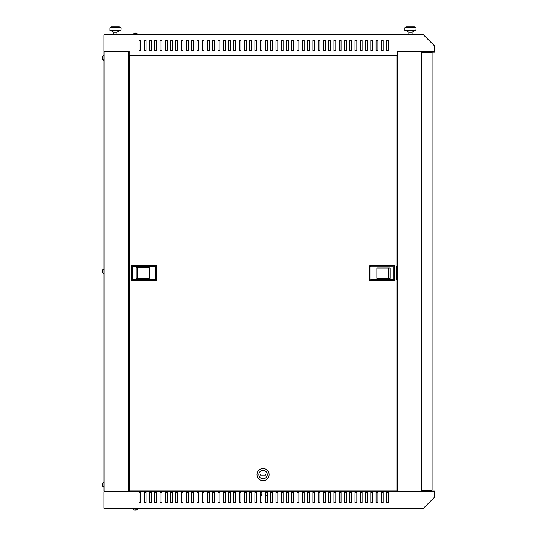 <?xml version="1.0" encoding="UTF-8"?>
<svg xmlns="http://www.w3.org/2000/svg" width="537" height="537" viewBox="0 0 537 537"><rect width="100%" height="100%" fill="white"/><g stroke="black" fill="none" stroke-linecap="round" stroke-linejoin="round"><path stroke-width="0.81" d="M432.124 52.136L432.124 52.928L425.807 52.928L425.807 52.136M102.554 56.64L102.554 58.197L102.554 56.613L103.876 55.298L102.554 56.613M102.554 58.197L102.554 59.251L103.876 60.567L102.554 59.251M102.554 485.965L103.876 487.281L102.554 485.965L102.554 484.911M102.554 271.554L102.554 272.608L103.876 273.924L102.554 272.608M135.807 510.15L135.807 510.15A2.376 2.37 180 0 0 136.707 509.835L136.707 509.855A2.376 2.376 0 0 0 137.459 509.143L133.505 508.881M135.78 509.835A2.141 2.128 180 0 1 135.183 509.835L135.149 510.15A2.376 2.37 180 0 1 134.257 509.835L134.257 509.835A2.376 2.376 0 0 1 133.505 509.143M137.459 34.227L133.505 34.227M137.459 33.965A2.376 2.376 0 0 0 136.707 33.247L136.707 33.247A2.376 2.37 180 0 0 135.807 32.952L135.78 33.267A2.141 2.128 180 0 0 135.183 33.267L135.149 32.952A2.376 2.37 180 0 0 134.257 33.267L134.257 33.267A2.376 2.376 0 0 0 133.505 33.965M433.916 51.344L421.538 51.612L421.538 52.136L434.446 52.136L434.446 45.813L423.384 34.751L103.876 34.751L103.876 51.344L129.108 51.344L129.108 55.244L397.038 55.244L397.038 51.344L433.916 51.344L421.008 51.344L421.008 491.758L433.916 491.758L103.876 491.758L103.876 508.351L423.384 508.351L434.446 497.289L434.446 490.966L421.538 490.966L421.538 491.496L433.916 491.758M102.554 483.354L102.554 484.642L102.554 483.327L103.876 482.011L102.554 483.327M102.554 269.997L102.554 271.286L102.554 269.97L103.876 268.654L102.554 269.97M104.923 490.966L103.876 490.966L103.876 51.612L104.923 51.612M104.4 51.344L104.923 51.344L104.923 491.758M117.046 34.751L117.046 34.227L153.918 34.227L153.918 34.751M383.183 492.281L383.183 502.82L381.344 502.82L381.344 492.281L383.183 492.281M372.651 492.281L372.651 502.82L370.805 502.82L370.805 492.281L372.651 492.281M362.113 492.281L362.113 502.82L360.267 502.82L360.267 492.281L362.113 492.281M351.581 492.281L351.581 502.82L349.735 502.82L349.735 492.281L351.581 492.281M341.042 492.281L341.042 502.82L339.196 502.82L339.196 492.281L341.042 492.281M330.503 492.281L330.503 502.82L328.664 502.82L328.664 492.281L330.503 492.281M319.971 492.281L319.971 502.82L318.126 502.82L318.126 492.281L319.971 492.281M309.433 492.281L309.433 502.82L307.587 502.82L307.587 492.281L309.433 492.281M298.894 492.281L298.894 502.82L297.055 502.82L297.055 492.281L298.894 492.281M288.362 492.281L288.362 502.82L286.516 502.82L286.516 492.281L288.362 492.281M277.824 492.281L277.824 502.82L275.978 502.82L275.978 492.281L277.824 492.281M267.285 492.281L267.285 502.82L265.446 502.82L265.446 492.281L267.285 492.281M256.753 492.281L256.753 502.82L254.907 502.82L254.907 492.281L256.753 492.281M246.215 492.281L246.215 502.82L244.375 502.82L244.375 492.281L246.215 492.281M235.683 492.281L235.683 502.82L233.837 502.82L233.837 492.281L235.683 492.281M225.144 492.281L225.144 502.82L223.298 502.82L223.298 492.281L225.144 492.281M214.605 492.281L214.605 502.82L212.766 502.82L212.766 492.281L214.605 492.281M204.073 492.281L204.073 502.82L202.227 502.82L202.227 492.281L204.073 492.281M193.535 492.281L193.535 502.82L191.689 502.82L191.689 492.281L193.535 492.281M182.996 492.281L182.996 502.82L181.157 502.82L181.157 492.281L182.996 492.281M172.464 492.281L172.464 502.82L170.618 502.82L170.618 492.281L172.464 492.281M160.08 492.281L161.926 492.281L161.926 502.82L160.08 502.82L160.08 492.281M151.394 492.281L151.394 502.82L149.548 502.82L149.548 492.281L151.394 492.281M140.855 492.281L140.855 502.82L139.009 502.82L139.009 492.281L140.855 492.281M146.124 492.281L146.124 502.82L144.278 502.82L144.278 492.281L146.124 492.281M156.656 492.281L156.656 502.82L154.817 502.82L154.817 492.281L156.656 492.281M167.195 492.281L167.195 502.82L165.349 502.82L165.349 492.281L167.195 492.281M177.734 492.281L177.734 502.82L175.888 502.82L175.888 492.281L177.734 492.281M188.265 492.281L188.265 502.82L186.426 502.82L186.426 492.281L188.265 492.281M198.804 492.281L198.804 502.82L196.958 502.82L196.958 492.281L198.804 492.281M209.343 492.281L209.343 502.82L207.497 502.82L207.497 492.281L209.343 492.281M219.875 492.281L219.875 502.82L218.029 502.82L218.029 492.281L219.875 492.281M230.413 492.281L230.413 502.82L228.567 502.82L228.567 492.281L230.413 492.281M240.945 492.281L240.945 502.82L239.106 502.82L239.106 492.281L240.945 492.281M251.484 492.281L251.484 502.82L249.638 502.82L249.638 492.281L251.484 492.281M262.022 492.281L262.022 502.82L260.177 502.82L260.177 492.281L262.022 492.281M272.554 492.281L272.554 502.82L270.715 502.82L270.715 492.281L272.554 492.281M283.093 492.281L283.093 502.82L281.247 502.82L281.247 492.281L283.093 492.281M293.632 492.281L293.632 502.82L291.786 502.82L291.786 492.281L293.632 492.281M304.164 492.281L304.164 502.82L302.324 502.82L302.324 492.281L304.164 492.281M314.702 492.281L314.702 502.82L312.856 502.82L312.856 492.281L314.702 492.281M325.234 492.281L325.234 502.82L323.395 502.82L323.395 492.281L325.234 492.281M335.773 492.281L335.773 502.82L333.927 502.82L333.927 492.281L335.773 492.281M346.311 492.281L346.311 502.82L344.465 502.82L344.465 492.281L346.311 492.281M356.843 492.281L356.843 502.82L355.004 502.82L355.004 492.281L356.843 492.281M367.382 492.281L367.382 502.82L365.536 502.82L365.536 492.281L367.382 492.281M377.92 492.281L377.92 502.82L376.075 502.82L376.075 492.281L377.92 492.281M388.452 492.281L388.452 502.82L386.613 502.82L386.613 492.281L388.452 492.281M384.136 491.227L267.023 491.227M259.123 491.227L141.802 491.227M128.632 491.758L128.632 51.344M397.306 491.758L397.306 51.344M117.046 508.351L117.046 508.881L153.918 508.881L153.918 508.351M141.802 491.758L141.802 490.912M384.136 491.758L384.136 490.912M386.613 40.282L386.613 50.82L388.452 50.82L388.452 40.282L386.613 40.282L388.452 40.282M383.183 40.282L381.344 40.282L381.344 50.82L383.183 50.82L383.183 40.282L381.344 40.282M377.92 40.282L376.075 40.282L376.075 50.82L377.92 50.82L377.92 40.282L376.075 40.282M372.651 40.282L370.805 40.282L370.805 50.82L372.651 50.82L372.651 40.282L370.805 40.282M367.382 40.282L365.536 40.282L365.536 50.82L367.382 50.82L367.382 40.282L365.536 40.282M362.113 40.282L360.267 40.282L360.267 50.82L362.113 50.82L362.113 40.282L360.267 40.282M356.843 40.282L355.004 40.282L355.004 50.82L356.843 50.82L356.843 40.282L355.004 40.282M351.581 40.282L349.735 40.282L349.735 50.82L351.581 50.82L351.581 40.282L349.735 40.282M346.311 40.282L344.465 40.282L344.465 50.82L346.311 50.82L346.311 40.282L344.465 40.282M341.042 40.282L339.196 40.282L339.196 50.82L341.042 50.82L341.042 40.282L339.196 40.282M335.773 40.282L333.927 40.282L333.927 50.82L335.773 50.82L335.773 40.282L333.927 40.282M330.503 40.282L328.664 40.282L328.664 50.82L330.503 50.82L330.503 40.282L328.664 40.282M325.234 40.282L323.395 40.282L323.395 50.82L325.234 50.82L325.234 40.282L323.395 40.282M319.971 40.282L318.126 40.282L318.126 50.82L319.971 50.82L319.971 40.282L318.126 40.282M314.702 40.282L312.856 40.282L312.856 50.82L314.702 50.82L314.702 40.282L312.856 40.282M309.433 40.282L307.587 40.282L307.587 50.82L309.433 50.82L309.433 40.282L307.587 40.282M304.164 40.282L302.324 40.282L302.324 50.82L304.164 50.82L304.164 40.282L302.324 40.282M298.894 40.282L297.055 40.282L297.055 50.82L298.894 50.82L298.894 40.282L297.055 40.282M293.632 40.282L291.786 40.282L291.786 50.82L293.632 50.82L293.632 40.282L291.786 40.282M288.362 40.282L286.516 40.282L286.516 50.82L288.362 50.82L288.362 40.282L286.516 40.282M283.093 40.282L281.247 40.282L281.247 50.82L283.093 50.82L283.093 40.282L281.247 40.282M277.824 40.282L275.978 40.282L275.978 50.82L277.824 50.82L277.824 40.282L275.978 40.282M272.554 40.282L270.715 40.282L270.715 50.82L272.554 50.82L272.554 40.282L270.715 40.282M267.285 40.282L265.446 40.282L265.446 50.82L267.285 50.82L267.285 40.282L265.446 40.282M262.022 40.282L260.177 40.282L260.177 50.82L262.022 50.82L262.022 40.282L260.177 40.282M256.753 40.282L254.907 40.282L254.907 50.82L256.753 50.82L256.753 40.282L254.907 40.282M251.484 40.282L249.638 40.282L249.638 50.82L251.484 50.82L251.484 40.282L249.638 40.282M246.215 40.282L244.375 40.282L244.375 50.82L246.215 50.82L246.215 40.282L244.375 40.282M240.945 40.282L239.106 40.282L239.106 50.82L240.945 50.82L240.945 40.282L239.106 40.282M235.683 40.282L233.837 40.282L233.837 50.82L235.683 50.82L235.683 40.282L233.837 40.282M230.413 40.282L228.567 40.282L228.567 50.82L230.413 50.82L230.413 40.282L228.567 40.282M225.144 40.282L223.298 40.282L223.298 50.82L225.144 50.82L225.144 40.282L223.298 40.282M219.875 40.282L218.029 40.282L218.029 50.82L219.875 50.82L219.875 40.282L218.029 40.282M214.605 40.282L212.766 40.282L212.766 50.82L214.605 50.82L214.605 40.282L212.766 40.282M209.343 40.282L207.497 40.282L207.497 50.82L209.343 50.82L209.343 40.282L207.497 40.282M204.073 40.282L202.227 40.282L202.227 50.82L204.073 50.82L204.073 40.282L202.227 40.282M198.804 40.282L196.958 40.282L196.958 50.82L198.804 50.82L198.804 40.282L196.958 40.282M193.535 40.282L191.689 40.282L191.689 50.82L193.535 50.82L193.535 40.282L191.689 40.282M188.265 40.282L186.426 40.282L186.426 50.82L188.265 50.82L188.265 40.282L186.426 40.282M182.996 40.282L181.157 40.282L181.157 50.82L182.996 50.82L182.996 40.282L181.157 40.282M177.734 40.282L175.888 40.282L175.888 50.82L177.734 50.82L177.734 40.282L175.888 40.282M172.464 40.282L170.618 40.282L170.618 50.82L172.464 50.82L172.464 40.282L170.618 40.282M167.195 40.282L165.349 40.282L165.349 50.82L167.195 50.82L167.195 40.282L165.349 40.282M160.08 40.282L160.08 50.82L161.926 50.82L161.926 40.282L160.08 40.282L161.926 40.282M156.656 40.282L154.817 40.282L154.817 50.82L156.656 50.82L156.656 40.282L154.817 40.282M151.394 40.282L149.548 40.282L149.548 50.82L151.394 50.82L151.394 40.282L149.548 40.282M146.124 40.282L144.278 40.282L144.278 50.82L146.124 50.82L146.124 40.282L144.278 40.282M139.009 40.282L139.009 50.82L140.855 50.82L140.855 40.282L139.009 40.282L140.855 40.282M388.452 502.82L386.613 502.82M383.183 502.82L381.344 502.82M377.92 502.82L376.075 502.82M372.651 502.82L370.805 502.82M367.382 502.82L365.536 502.82M362.113 502.82L360.267 502.82M356.843 502.82L355.004 502.82M351.581 502.82L349.735 502.82M346.311 502.82L344.465 502.82M341.042 502.82L339.196 502.82M335.773 502.82L333.927 502.82M330.503 502.82L328.664 502.82M325.234 502.82L323.395 502.82M319.971 502.82L318.126 502.82M314.702 502.82L312.856 502.82M309.433 502.82L307.587 502.82M304.164 502.82L302.324 502.82M298.894 502.82L297.055 502.82M293.632 502.82L291.786 502.82M288.362 502.82L286.516 502.82M283.093 502.82L281.247 502.82M277.824 502.82L275.978 502.82M272.554 502.82L270.715 502.82M267.285 502.82L265.446 502.82M262.022 502.82L260.177 502.82M256.753 502.82L254.907 502.82M251.484 502.82L249.638 502.82M246.215 502.82L244.375 502.82M240.945 502.82L239.106 502.82M235.683 502.82L233.837 502.82M230.413 502.82L228.567 502.82M225.144 502.82L223.298 502.82M219.875 502.82L218.029 502.82M214.605 502.82L212.766 502.82M209.343 502.82L207.497 502.82M204.073 502.82L202.227 502.82M198.804 502.82L196.958 502.82M193.535 502.82L191.689 502.82M188.265 502.82L186.426 502.82M182.996 502.82L181.157 502.82M177.734 502.82L175.888 502.82M172.464 502.82L170.618 502.82M167.195 502.82L165.349 502.82M161.926 502.82L160.08 502.82M156.656 502.82L154.817 502.82M151.394 502.82L149.548 502.82M146.124 502.82L144.278 502.82M140.855 502.82L139.009 502.82M432.077 490.18L432.077 52.928L421.323 52.928L421.323 490.18L432.077 490.18M396.252 266.574L396.883 266.574L396.883 55.244M128.632 266.412L129.685 266.412L129.685 279.743L129.263 279.743L129.263 490.912L396.883 490.912L396.883 279.743L396.252 279.743L396.252 266.412L396.883 266.412M129.263 279.743L129.263 55.244M228.567 50.505L230.413 50.505M233.837 50.505L235.683 50.505M239.106 50.505L240.945 50.505M244.375 50.505L246.215 50.505M249.638 50.505L251.484 50.505M254.907 50.505L256.753 50.505M260.177 50.505L262.022 50.505M265.446 50.505L267.285 50.505M270.715 50.505L272.554 50.505M275.978 50.505L277.824 50.505M281.247 50.505L283.093 50.505M286.516 50.505L288.362 50.505M291.786 50.505L293.632 50.505M297.055 50.505L298.894 50.505M263.076 468.526A6.061 6.061 0 0 1 269.131 474.58A6.061 6.061 0 0 1 263.076 480.642A6.061 6.061 0 0 1 257.015 474.58A6.061 6.061 0 0 1 263.076 468.526M263.076 478.796A4.215 4.215 0 0 0 267.285 474.58A4.215 4.215 0 0 0 263.076 470.372A4.215 4.215 0 0 0 258.861 474.58A4.215 4.215 0 0 0 263.076 478.796M265.842 474.057L260.311 474.057L260.311 475.111L265.842 475.111L265.842 474.057M262.022 495.658L260.177 495.658M267.023 490.912L267.023 491.758M267.023 492.281L267.023 495.658L265.446 495.658M259.123 491.758L259.123 490.912M397.306 279.743L396.883 279.743L396.883 266.574L397.306 266.574M394.776 280.589L369.859 280.589L370.913 279.535L393.722 279.535L394.776 280.589L394.776 265.728L393.722 266.782L370.913 266.782L369.859 265.728L394.776 265.728M369.859 280.589L369.859 265.728M370.913 279.535L370.913 266.782M393.722 279.535L393.722 266.782M390.037 267.97L376.867 267.97L376.867 278.347L390.037 278.347L390.037 267.97M376.867 278.347L388.701 278.347L388.701 267.97L376.867 267.97M129.685 279.589L128.632 279.589M131.37 265.573L156.287 265.573L155.233 266.627L132.424 266.627L131.37 265.573L131.37 280.428L132.424 279.374L155.233 279.374L156.287 280.428L131.37 280.428M156.287 265.573L156.287 280.428M155.233 266.627L155.233 279.374M132.424 266.627L132.424 279.374M136.116 278.193L149.286 278.193L149.286 267.809L136.116 267.809L136.116 278.193M149.286 267.809L137.445 267.809L137.445 278.193L149.286 278.193M116.992 34.751L116.992 32.213L119.885 30.535M113.831 34.751L113.831 32.213L117.093 32.213L119.993 30.535M113.831 32.213L110.931 30.535M120.939 27.904L109.877 27.904L109.877 30.535L120.939 30.535L121.047 27.904L120.939 30.535M119.362 27.904L119.362 26.85L119.469 27.904M111.461 27.904L111.461 26.85L119.362 26.85M412 34.751L412 32.213L414.9 30.535M408.838 34.751L408.838 32.213L412.107 32.213L415.007 30.535M408.838 32.213L405.945 30.535M415.953 27.904L404.891 27.904L404.891 30.535L415.953 30.535L416.061 27.904L415.953 30.535M414.376 27.904L414.376 26.85L414.477 27.904M406.469 27.904L406.469 26.85L414.376 26.85M117.093 34.227L117.093 32.213M412.107 34.751L412.107 32.213M265.533 491.758L265.788 490.912M260.364 490.912L260.613 491.758M260.774 492.281L261.788 495.658M266.352 490.912L266.097 491.758M265.936 492.281L265.446 493.933M261.217 495.658L260.21 492.281M260.049 491.758L259.801 490.912"/></g></svg>
